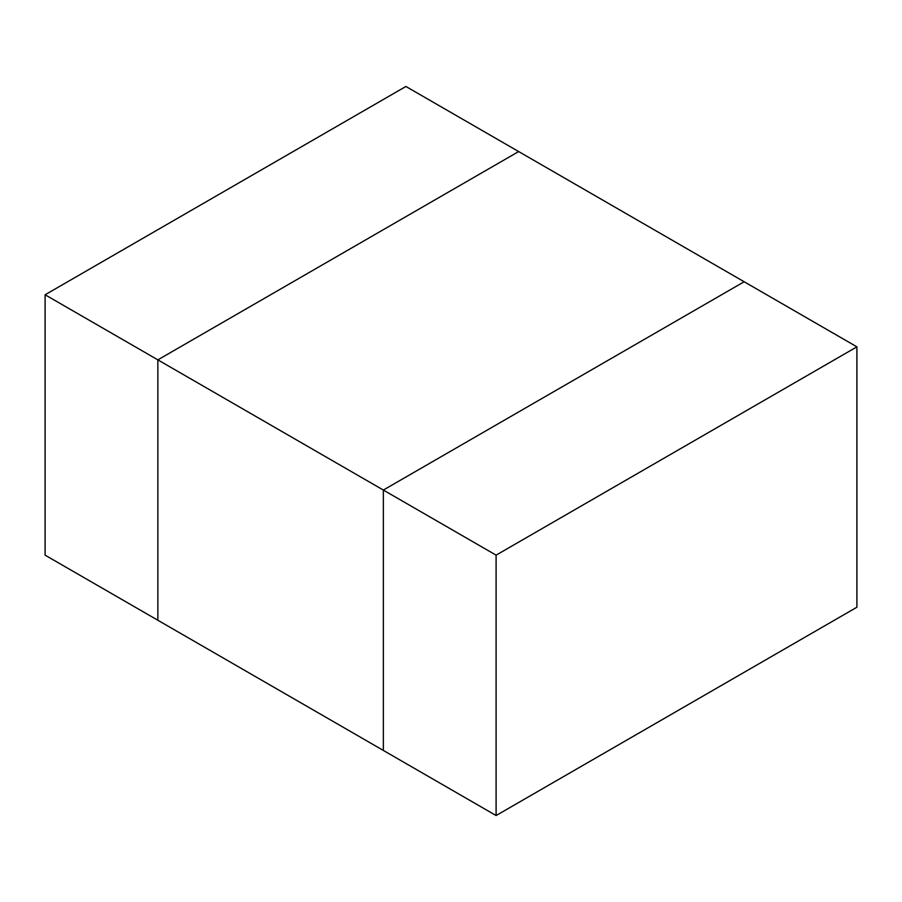 <?xml version="1.0" encoding="UTF-8"?>
<svg xmlns="http://www.w3.org/2000/svg" width="902" height="902" viewBox="0 0 902 902"><rect width="100%" height="100%" fill="white"/><g stroke="black" fill="none" stroke-linecap="round" stroke-linejoin="round"><path stroke-width="1.35" d="M856.9 346.842L496.1 555.147L383.35 490.057L744.15 281.751L518.65 151.559L157.85 359.864L157.85 620.249L383.35 750.441L383.35 490.057L383.35 750.441L496.1 815.532L856.9 607.226L856.9 346.842L744.15 281.751L383.35 490.057L157.85 359.864L518.65 151.559L405.9 86.468L45.1 294.774L157.85 359.864L157.85 620.249L45.1 555.158L45.1 294.774M496.1 555.147L496.1 815.532"/></g></svg>
